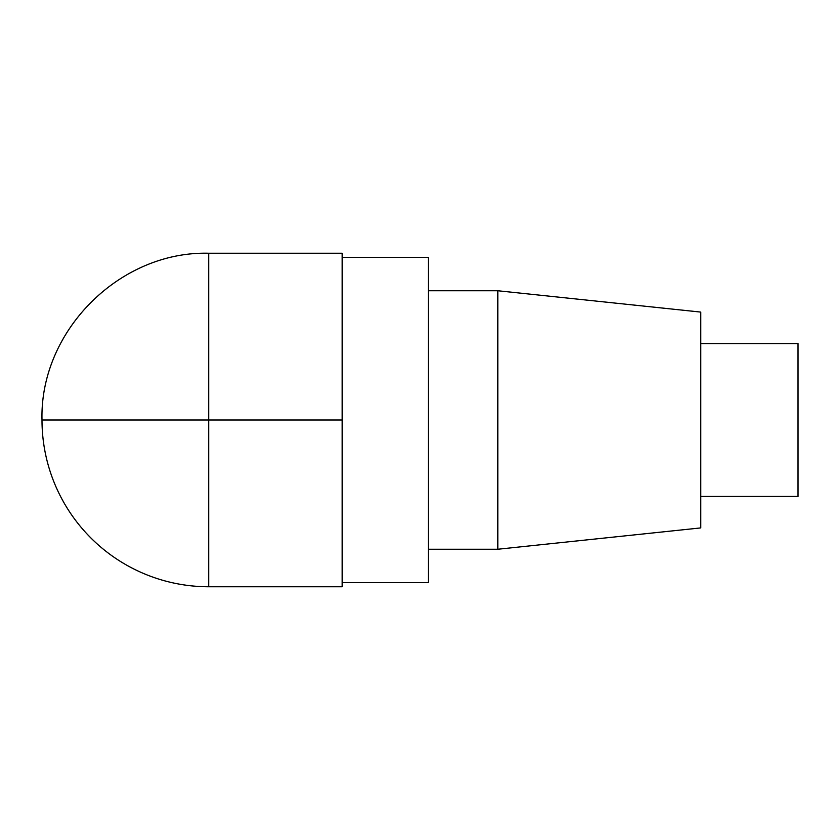 <?xml version="1.0" encoding="UTF-8"?>
<svg xmlns="http://www.w3.org/2000/svg" width="840" height="840" viewBox="0 0 840 840"><rect width="100%" height="100%" fill="white"/><g stroke="black" fill="none" stroke-linecap="round" stroke-linejoin="round"><path stroke-width="0.63" stroke-dasharray="4.2 3.15" d="M428.337 257.408L428.337 582.593M342.174 253.239L342.174 586.761M428.337 290.756L428.337 549.245M497.826 290.756L497.826 549.245M700.718 312.081L700.718 527.919M700.718 420L700.718 496.43L700.718 420M798 343.57L798 496.43M342.174 420L42 420M208.761 253.239L208.761 586.761"/><path stroke-width="1.26" d="M342.174 582.593L428.337 582.593L428.337 257.408L342.174 257.408M428.337 549.245L428.337 290.756L497.826 290.756L497.826 549.245L428.337 549.245M497.826 549.245L700.718 527.919L700.718 312.081L497.826 290.756M700.718 496.43L798 496.43L798 343.57L700.718 343.57M208.761 586.761L208.761 253.239L342.174 253.239L342.174 586.761L208.761 586.761A166.761 166.761 0 0 1 42 420L342.174 420M208.761 253.239C119.669 250.919 39.69 330.907 42 420"/></g></svg>
